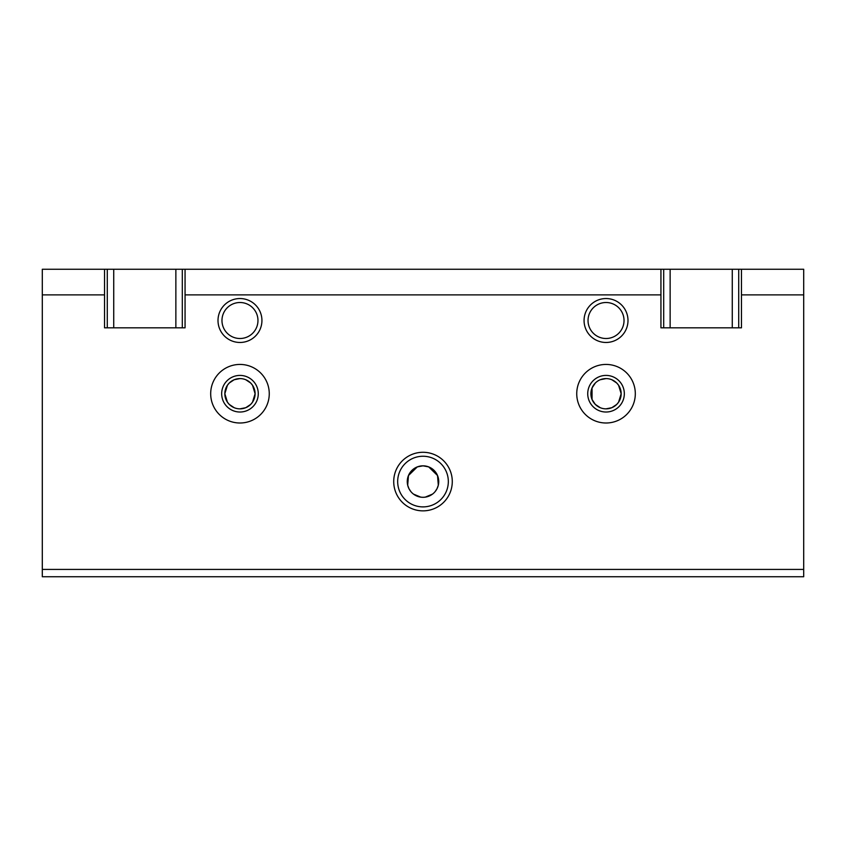 <?xml version="1.0" encoding="UTF-8"?>
<svg xmlns="http://www.w3.org/2000/svg" width="846" height="846" viewBox="0 0 846 846"><rect width="100%" height="100%" fill="white"/><g stroke="black" fill="none" stroke-linecap="round" stroke-linejoin="round"><path stroke-width="1.27" d="M423 456.248A25.327 25.327 0 0 0 397.673 481.564A25.327 25.327 0 0 0 423 506.891A25.327 25.327 0 0 0 448.327 481.564A25.327 25.327 0 0 0 423 456.248M423 510.857A29.282 29.282 0 0 1 393.718 481.564A29.282 29.282 0 0 1 423 452.282A29.282 29.282 0 0 1 452.282 481.564A29.282 29.282 0 0 1 423 510.857M413.504 494.117L420.779 497.152L423 497.311A15.736 15.736 0 0 0 438.736 481.564A15.736 15.736 0 0 0 423 465.829L417.311 466.897L408.47 475.526L407.687 485.213L408.935 488.628M408.956 488.671L410.902 491.642M437.065 488.628L438.313 485.213L437.53 475.526L428.689 466.897L423 465.829A15.736 15.736 0 0 0 407.264 481.564A15.736 15.736 0 0 0 423 497.311L425.221 497.152L432.496 494.117M239.968 412.023A18.305 18.305 0 0 1 221.673 393.718A18.305 18.305 0 0 1 239.968 375.413A18.305 18.305 0 0 1 258.273 393.718A18.305 18.305 0 0 1 239.968 412.023M239.968 378.585A15.133 15.133 0 0 1 255.101 393.718A15.133 15.133 0 0 1 239.968 408.851A15.133 15.133 0 0 1 224.835 393.718A15.133 15.133 0 0 1 239.968 378.585L234.173 379.738L229.266 383.016L227.415 385.268L224.835 393.718L227.415 402.157L229.266 404.42L234.173 407.698M239.968 423A29.282 29.282 0 0 1 210.686 393.718A29.282 29.282 0 0 1 239.968 364.436A29.282 29.282 0 0 1 269.261 393.718A29.282 29.282 0 0 1 239.968 423M606.032 412.023A18.305 18.305 0 0 1 587.727 393.718A18.305 18.305 0 0 1 606.032 375.413A18.305 18.305 0 0 1 624.327 393.718A18.305 18.305 0 0 1 606.032 412.023M606.032 378.585A15.133 15.133 0 0 1 621.165 393.718A15.133 15.133 0 0 1 606.032 408.851A15.133 15.133 0 0 1 590.899 393.718A15.133 15.133 0 0 1 606.032 378.585L600.237 379.738M606.032 423A29.282 29.282 0 0 1 576.739 393.718A29.282 29.282 0 0 1 606.032 364.436A29.282 29.282 0 0 1 635.314 393.718A29.282 29.282 0 0 1 606.032 423M595.33 383.016L592.052 387.923L592.052 399.513L595.33 404.42L600.237 407.698M239.968 338.506A17.999 17.999 0 0 1 221.969 320.507A17.999 17.999 0 0 1 239.968 302.508A17.999 17.999 0 0 1 257.967 320.507A17.999 17.999 0 0 1 239.968 338.506M239.968 342.471A21.964 21.964 0 0 1 218.004 320.507A21.964 21.964 0 0 1 239.968 298.543A21.964 21.964 0 0 1 261.932 320.507A21.964 21.964 0 0 1 239.968 342.471M606.032 338.506A17.999 17.999 0 0 1 588.033 320.507A17.999 17.999 0 0 1 606.032 302.508A17.999 17.999 0 0 1 624.031 320.507A17.999 17.999 0 0 1 606.032 338.506M606.032 342.471A21.964 21.964 0 0 1 584.068 320.507A21.964 21.964 0 0 1 606.032 298.543A21.964 21.964 0 0 1 627.996 320.507A21.964 21.964 0 0 1 606.032 342.471M606.032 408.851L611.827 407.698L616.734 404.42L618.585 402.157L621.165 393.718L618.585 385.268L616.734 383.016L611.827 379.738M107.283 327.825L107.283 269.261L182.302 269.261L182.302 327.825M663.698 327.825L663.698 269.261L738.717 269.261L738.717 327.825M239.968 408.851L245.763 407.698L250.67 404.42L252.531 402.157L255.101 393.718L252.531 385.268L250.67 383.016L245.763 379.738M435.098 491.642L437.044 488.671M182.302 269.261L185.063 269.261L185.063 327.825L104.534 327.825L104.534 269.261L42.3 269.261L42.3 576.739L803.7 576.739L803.7 269.261L741.466 269.261L741.466 327.825L660.938 327.825L660.938 269.261L663.698 269.261M732.266 327.825L732.266 269.261M670.138 269.261L670.138 327.825M175.862 327.825L175.862 269.261M113.734 269.261L113.734 327.825M104.534 269.261L107.283 269.261M738.717 269.261L741.466 269.261M185.063 269.261L660.938 269.261M741.466 294.884L803.7 294.884M185.063 294.884L660.938 294.884M42.3 569.421L803.7 569.421M42.3 294.884L104.534 294.884"/></g></svg>

